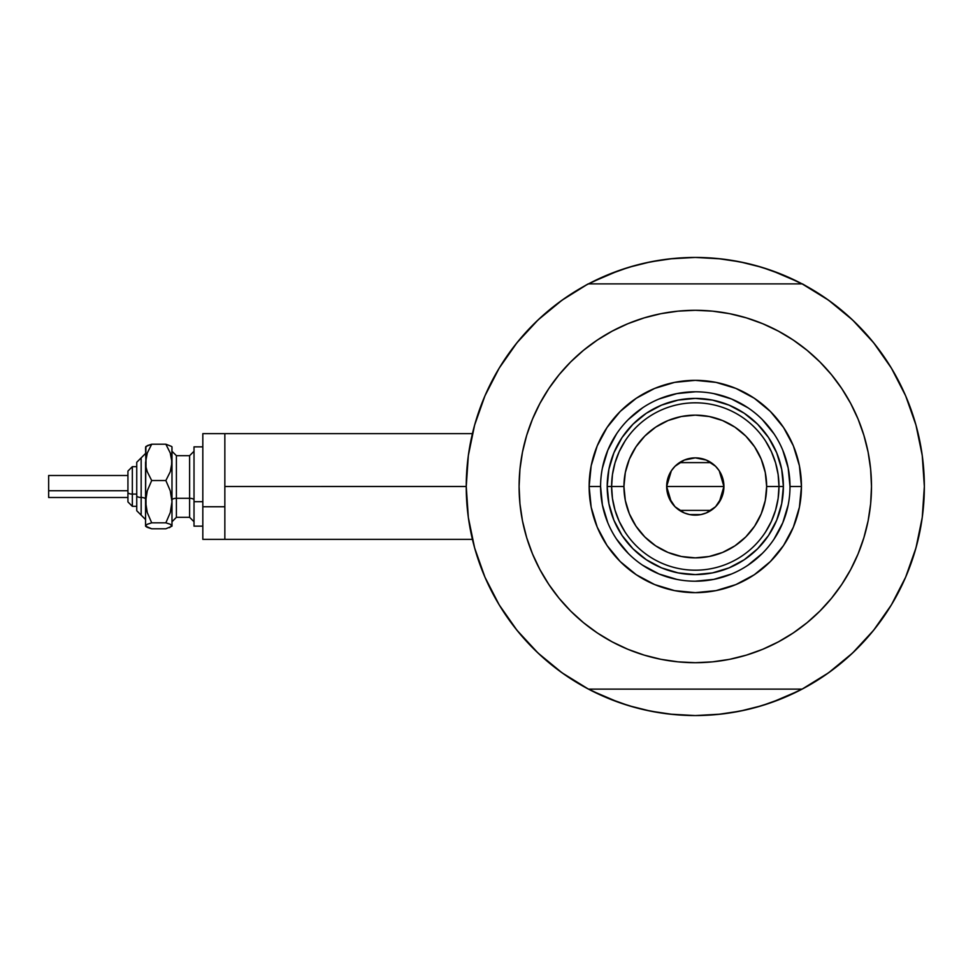 <?xml version="1.0" encoding="UTF-8"?>
<svg xmlns="http://www.w3.org/2000/svg" width="973" height="973" viewBox="0 0 973 973"><rect width="100%" height="100%" fill="white"/><g stroke="black" fill="none" stroke-linecap="round" stroke-linejoin="round"><path stroke-width="1.46" d="M466.237 486.5L224.848 486.5L224.848 539.358L224.848 486.5L466.237 486.476L468.341 517.49L474.617 547.908L484.955 577.196L499.161 604.817L516.979 630.273L538.069 653.078L562.053 672.817L588.483 689.127A229.056 229.056 0 0 1 588.483 283.873A229.056 229.056 0 0 1 802.105 283.873L802.105 283.873A229.056 229.056 0 0 1 924.35 486.5L924.35 486.524A229.056 229.056 0 0 1 802.105 689.127A229.056 229.056 0 0 1 466.237 486.5L468.341 455.51L474.617 425.092L484.955 395.804L474.617 425.092M914.997 421.698L914.608 420.421A229.056 229.056 0 0 1 924.35 486.5L922.246 455.51L915.97 425.092L905.632 395.804L891.426 368.183L873.608 342.727L852.518 319.922L828.534 300.183L802.105 283.873L588.179 283.873L562.053 300.183L538.069 319.922L516.979 342.727L499.161 368.183L484.955 395.804L499.161 368.183L516.979 342.727L538.069 319.922M695.33 715.556A229.056 229.056 0 0 1 695.257 715.556L672.842 714.45L650.609 711.154L628.801 705.693L607.639 698.115L587.315 688.507M467.928 458.769L469.01 450.925M473.401 429.64L475.201 423.048M484.432 397.045L486.646 391.985M497.008 371.82L501.204 364.863L497.008 371.82M514.96 345.269L517.49 342.082M536.184 321.722L541.596 316.663M558.186 303.004L564.364 298.553M587.315 284.493L607.639 274.885L628.801 267.307L650.609 261.846L672.842 258.55L695.294 257.444L717.746 258.55L739.979 261.846L761.786 267.307L782.949 274.885L803.272 284.493M826.223 298.553L832.402 303.004M848.991 316.663L854.403 321.722M873.097 342.082L875.627 345.269M889.383 364.863L893.579 371.82L889.383 364.863M903.941 391.985L906.155 397.045M915.386 423.048L917.186 429.677M921.577 450.925L922.659 458.769M922.659 514.231L921.577 522.075M917.186 543.36L915.386 549.952M906.155 575.955L903.941 581.015M893.579 601.18L889.383 608.137L893.579 601.18M875.627 627.731L873.097 630.918M854.403 651.278L848.991 656.337M832.402 669.996L826.223 674.447M803.272 688.507L782.949 698.115L761.786 705.693L739.979 711.154L717.746 714.45L695.294 715.556L720.725 714.146M564.364 674.447L558.186 669.996M541.596 656.337L536.184 651.278M517.49 630.918L514.96 627.731M501.204 608.137L497.008 601.18L501.204 608.137M486.646 581.015L484.432 575.955M475.201 549.952L473.401 543.323M469.01 522.075L467.928 514.231M619.071 702.506L591.608 690.745M771.516 270.494L798.979 282.255M771.443 270.47L754.926 265.337M746.096 263.148L728.692 259.888L746.096 263.148M720.725 258.854L695.294 257.444L669.862 258.854M661.895 259.888L644.491 263.148L661.895 259.888M635.661 265.337L619.108 270.482M611.141 273.462L591.608 282.255L619.071 270.494M619.144 702.53L635.661 707.663M644.491 709.852L661.895 713.112L644.491 709.852M669.862 714.146L695.294 715.556M728.692 713.112L746.096 709.852L728.692 713.112M754.926 707.663L771.48 702.518M779.458 699.538L798.979 690.745L771.516 702.506M914.608 552.579L917.673 541.414M224.848 433.642L224.848 486.5L224.848 433.642L202.822 433.642L202.822 539.358L202.822 506.751L224.848 506.751L202.822 506.751L202.822 433.642L224.848 433.642L224.848 506.751L224.848 433.642L472.416 433.642M578.351 683.447L573.219 680.322L578.351 683.447M807.408 686.245L802.105 689.127L807.408 686.245M812.236 289.553L817.369 292.678L812.236 289.553M583.18 286.755L588.179 283.873L583.18 286.755M573.219 292.678L578.351 289.553L573.219 292.678M817.369 680.322L812.236 683.447L817.369 680.322M924.18 477.694L924.338 483.739L924.18 477.694M802.409 283.873L807.408 286.755L802.409 283.873M472.781 540.842L473.827 544.965M479.908 564.437L484.14 575.286M486.378 580.419L487.084 581.963M499.757 605.802L503.686 612.017M514.766 627.476L522.282 636.61M534.457 649.587L543.445 657.991M556.909 669.035L567.004 676.259M823.584 676.259L833.679 669.035M847.142 657.991L856.131 649.587M868.305 636.61L875.822 627.476M886.902 612.017L890.83 605.802M903.455 582.073L904.209 580.419M916.761 544.965L917.807 540.842M917.807 432.158L917.369 430.37M910.679 408.563L906.447 397.714M905.827 396.279L903.503 391.037M890.83 367.198L886.902 360.983M875.822 345.524L868.305 336.39M856.131 323.413L847.142 315.009M833.679 303.965L823.584 296.741M567.004 296.741L556.909 303.965M543.445 315.009L534.457 323.413M522.282 336.39L514.766 345.524M503.686 360.983L499.757 367.198M487.132 390.927L486.378 392.581M473.827 428.035L472.781 432.158M790.003 486.536L790.003 486.5A94.709 94.709 0 0 0 695.294 391.791A94.709 94.709 0 0 0 600.584 486.5L589.139 486.5A106.154 106.154 0 0 1 695.294 380.346A106.154 106.154 0 0 1 801.448 486.5L790.003 486.5A94.709 94.709 0 0 1 695.294 581.209A94.709 94.709 0 0 1 600.584 486.5A94.709 94.709 0 0 1 695.294 391.791A94.709 94.709 0 0 1 790.003 486.5L788.179 468.025L782.791 450.256M840.173 586.78L831.501 598.273L841.791 584.396L850.682 569.558L858.077 553.929L863.902 537.643L868.111 520.871L870.64 503.771L871.492 486.5A176.198 176.198 0 0 1 695.294 662.698A176.198 176.198 0 0 1 519.096 486.5A176.198 176.198 0 0 1 695.294 310.302A176.198 176.198 0 0 1 871.492 486.5L870.64 469.229L868.111 452.129L863.902 435.357L858.077 419.071L850.682 403.442L841.791 388.604L831.501 374.727L819.886 361.907L807.067 350.292L793.19 340.003L802.555 346.716M802.105 689.127L588.483 689.127L802.105 689.127L828.534 672.817L852.518 653.078L873.608 630.273L891.426 604.817L905.632 577.196L915.97 547.908L922.246 517.49L924.35 486.5M550.414 386.22L559.086 374.727L548.796 388.604L539.906 403.442L532.511 419.071L526.685 435.357L522.477 452.129L519.947 469.229L519.096 486.5L519.947 503.771L522.477 520.871L526.685 537.643L532.511 553.929L539.906 569.558L548.796 584.396L559.086 598.273L570.701 611.093L583.52 622.708L597.398 632.997L588.033 626.284M590.331 344.977L597.398 340.003L583.52 350.292L570.701 361.907L559.086 374.727M644.15 317.891L660.922 313.683L644.15 317.891L627.865 323.717L612.236 331.112L597.398 340.003M732.487 314.279L746.437 317.891L729.665 313.683L712.564 311.153L695.294 310.302L678.023 311.153L660.922 313.683M800.256 628.023L793.19 632.997L807.067 622.708L819.886 611.093L831.501 598.273M746.437 655.109L729.665 659.317L746.437 655.109L762.723 649.283L778.351 641.888L793.19 632.997M658.101 658.721L644.15 655.109L660.922 659.317L678.023 661.847L695.294 662.698L712.564 661.847L729.665 659.317M852.518 653.078L873.608 630.273L891.426 604.817L905.632 577.196L915.97 547.908M915.97 425.092L905.632 395.804L891.426 368.183L873.608 342.727L852.518 319.922L828.534 300.183M474.617 547.908L484.955 577.196L499.161 604.817L516.979 630.273L538.069 653.078L562.053 672.817M802.105 283.873L588.483 283.873M793.19 340.003L778.351 331.112L762.723 323.717L746.437 317.891M597.398 632.997L612.236 641.888L627.865 649.283L644.15 655.109M600.584 486.464L600.584 486.5A94.709 94.709 0 0 0 695.294 581.209A94.709 94.709 0 0 0 790.003 486.5L801.448 486.5A106.154 106.154 0 0 1 695.294 592.654A106.154 106.154 0 0 1 589.139 486.5L591.17 465.787L597.215 445.877L607.03 427.524L620.227 411.433L636.318 398.237L654.671 388.422L674.581 382.377L695.294 380.346L716.006 382.377L735.916 388.422L754.27 398.237L770.361 411.433L783.557 427.524L793.372 445.877L799.417 465.787L801.448 486.5L799.417 507.213L793.372 527.123L783.557 545.476L770.361 561.567L754.27 574.763L735.916 584.578L716.006 590.623L695.294 592.654L674.581 590.623L654.671 584.578L636.318 574.763L620.227 561.567L607.03 545.476L597.215 527.123L591.17 507.213L589.139 486.5L600.584 486.5L602.409 504.975L607.797 522.744M613.902 520.214L622.039 535.442L632.997 548.796L646.352 559.755L661.579 567.891L646.352 559.755L632.997 548.796L622.039 535.442L613.902 520.214L608.891 503.686L607.201 486.5L608.891 469.314L613.902 452.786L622.039 437.558L613.902 452.786M729.008 567.891L744.236 559.755L757.59 548.796L768.548 535.442L776.685 520.214L768.548 535.442L757.59 548.796L744.236 559.755L729.008 567.891L712.479 572.902L695.294 574.593L678.108 572.902L661.579 567.891M776.685 452.786L768.548 437.558L757.59 424.204L744.236 413.245L729.008 405.109L744.236 413.245L757.59 424.204L768.548 437.558L776.685 452.786L781.696 469.314L783.387 486.5L781.696 503.686L776.685 520.214M661.579 405.109L646.352 413.245L632.997 424.204L622.039 437.558L632.997 424.204L646.352 413.245L661.579 405.109L678.108 400.098L695.294 398.407L712.479 400.098L729.008 405.109M616.529 539.091L628.327 553.467M642.654 565.228L659.049 573.997L676.819 579.385M695.257 581.209L713.768 579.385L731.538 573.997M747.884 565.264L762.26 553.467M774.022 539.139L782.791 522.744L788.179 504.975M774.058 433.909L762.26 419.533M747.933 407.772L731.538 399.003L713.768 393.615M695.33 391.791L676.819 393.615L659.049 399.003M642.703 407.736L628.327 419.533M616.566 433.861L607.797 450.256L602.409 468.025M765.617 531.866L771.382 521.37L775.578 510.144L778.132 498.444L778.984 486.5L766.651 486.5A71.357 71.357 0 0 1 695.294 557.857A71.357 71.357 0 0 1 623.936 486.5L611.603 486.5A83.69 83.69 0 0 0 695.294 570.19A83.69 83.69 0 0 0 778.984 486.5A83.69 83.69 0 0 1 695.294 570.19A83.69 83.69 0 0 1 611.603 486.5L607.201 486.5A88.093 88.093 0 0 0 695.294 574.593A88.093 88.093 0 0 0 783.387 486.5L778.984 486.5L783.387 486.5A88.093 88.093 0 0 1 695.294 574.593A88.093 88.093 0 0 1 607.201 486.5A88.093 88.093 0 0 1 695.294 398.407A88.093 88.093 0 0 1 783.387 486.5A88.093 88.093 0 0 0 695.294 398.407A88.093 88.093 0 0 0 607.201 486.5L611.603 486.5A83.69 83.69 0 0 1 695.294 402.81A83.69 83.69 0 0 1 778.984 486.5L778.132 474.556L775.578 462.856L771.382 451.63L765.617 441.134M719.266 470.847L723.924 486.5L721.747 497.458L715.544 506.751L706.252 512.953L700.876 514.583L689.711 514.583L684.335 512.953L675.043 506.751L668.84 497.458L666.663 486.5A28.631 28.631 0 0 1 695.294 457.869A28.631 28.631 0 0 1 723.924 486.5L666.663 486.5L671.334 470.835M671.662 470.324L674.775 466.529M675.323 465.982L679.215 462.807M679.519 462.613L711.068 462.613M711.348 462.795L715.277 465.994M715.812 466.541L718.925 470.324M624.97 441.134L619.205 451.63L615.009 462.856L612.455 474.556L611.603 486.5L612.455 498.444L615.009 510.144L619.205 521.37L624.97 531.866M612.455 498.444L615.009 510.144L619.205 521.37M615.009 462.856L612.455 474.556M778.132 474.556L775.578 462.856L771.382 451.63M775.578 510.144L778.132 498.444M766.651 486.5L765.277 472.574L761.227 459.195L754.622 446.85L745.756 436.038L734.943 427.171L722.598 420.567L709.22 416.517L695.294 415.143L681.368 416.517L667.989 420.567L655.644 427.171L644.831 436.038L635.965 446.85L629.361 459.195L625.311 472.574L623.936 486.5L625.311 500.426L629.361 513.805L635.965 526.15L644.831 536.962L655.644 545.829L667.989 552.433L681.368 556.483L695.294 557.857L709.22 556.483L722.598 552.433L734.943 545.829L745.756 536.962L754.622 526.15L761.227 513.805L765.277 500.426L766.651 486.5L778.984 486.5A83.69 83.69 0 0 0 695.294 402.81A83.69 83.69 0 0 0 611.603 486.5L623.936 486.5A71.357 71.357 0 0 1 695.294 415.143A71.357 71.357 0 0 1 766.651 486.5M671.321 502.153L666.663 486.5L668.84 475.542L671.492 470.591L675.043 466.249L684.335 460.047L695.294 457.869L706.252 460.047L715.544 466.249L719.096 470.591L721.747 475.542L723.924 486.5L719.254 502.165M695.294 486.5L723.924 486.5A28.631 28.631 0 0 1 695.294 515.131A28.631 28.631 0 0 1 666.663 486.5L695.294 486.5M718.925 502.676L715.812 506.471M715.264 507.018L711.372 510.193M711.068 510.387L679.519 510.387M679.239 510.205L675.311 507.006M674.775 506.459L671.662 502.676M169.472 527.67L171.99 525.809L171.99 462.382L170.287 471.71L165.86 480.54L170.275 490.818L171.99 501.691L170.275 512.576L165.86 522.829L170.263 524.265L171.99 525.809L171.99 501.691L170.275 512.576L165.86 522.829L170.263 524.265L171.99 526.15L165.86 528.789L151.691 528.789L145.561 526.15L145.561 462.382L147.264 453.053L151.691 444.211L165.86 444.211L171.552 446.425L165.86 444.211L170.263 452.992L171.99 462.382L171.99 448.2M165.86 528.789L151.691 528.789L147.288 527.342L145.561 525.809L147.264 524.277L151.691 522.829L147.264 512.552L145.561 501.691L145.561 525.809L147.264 524.277L151.691 522.829L147.264 512.552L145.999 507.188L146.011 496.157L147.276 490.806L151.691 480.54L147.288 471.759L146.011 467.149L145.561 448.2M148.078 445.318L145.561 447.191M171.99 446.85L171.552 467.076L170.287 471.71L165.86 480.54L170.275 490.818L171.99 501.691L171.99 462.382L170.263 452.992L165.86 444.211L151.691 444.211L146.011 446.412M132.34 506.264L132.34 494.089A4.403 1.691 180 0 1 127.937 492.411L127.937 501.873M136.743 510.728L141.158 515.131L136.743 510.728L136.743 495.78A4.403 1.691 0 0 0 141.158 497.471L141.158 515.045L141.158 497.471A4.403 1.691 180 0 1 145.561 499.149A4.403 1.691 0 0 0 141.158 497.471L141.158 457.955L141.158 497.471A4.403 1.691 180 0 1 136.743 495.78L136.743 510.655M48.65 497.3L48.65 475.493L48.65 490.72L127.937 490.72L48.65 490.72L48.65 497.507L127.937 497.507M136.743 494.089L132.34 494.089L132.34 506.325L127.937 501.922L127.937 471.078L132.34 466.675L132.34 494.089L136.743 494.089M176.393 455.765L176.393 517.332L189.613 517.332L189.613 498.31A4.403 1.691 180 0 1 194.016 500A4.403 1.691 0 0 0 189.613 498.31L189.613 455.765M189.613 517.235L189.613 455.668L176.393 455.668L176.393 498.31A4.403 1.691 0 0 0 171.99 500A4.403 1.691 180 0 1 176.393 498.31L189.613 498.31L176.393 498.31L176.393 517.235M202.822 501.691L194.016 501.691L194.016 526.15L194.016 501.691L202.822 501.691M472.416 539.358L224.848 539.358L224.848 506.751L224.848 539.358L202.822 539.358M194.016 446.85L194.016 501.691L194.016 446.85L202.822 446.85L194.016 446.85M171.99 501.691L171.99 510.618M146.011 526.588L147.288 527.342L145.561 525.809L145.999 525.031M145.901 446.51L145.561 501.691L147.276 490.806L151.691 480.54L147.288 471.759L146.011 467.149L145.999 457.675L147.264 453.053L151.691 444.211L147.288 445.658L151.691 444.211M165.86 480.54L151.691 480.54L165.86 480.54M165.86 522.829L151.691 522.829L165.86 522.829M136.743 462.345L136.743 495.78L136.743 462.272L145.561 453.467M127.937 471.127L127.937 492.618M48.65 480.382L48.65 482.28M127.937 492.411A4.403 1.691 0 0 0 132.34 494.089L132.34 466.736M132.34 466.675L136.743 466.675L132.34 466.675L127.937 471.078M136.743 506.325L132.34 506.325L127.937 501.922M189.613 455.668L194.016 451.265M176.393 455.668L171.99 451.265M202.822 526.15L194.016 526.15M176.393 517.332L171.99 521.735M189.613 517.332L194.016 521.735M127.937 475.493L48.65 475.493M141.158 457.869L136.743 462.272M141.158 515.131L145.561 519.533"/></g></svg>
